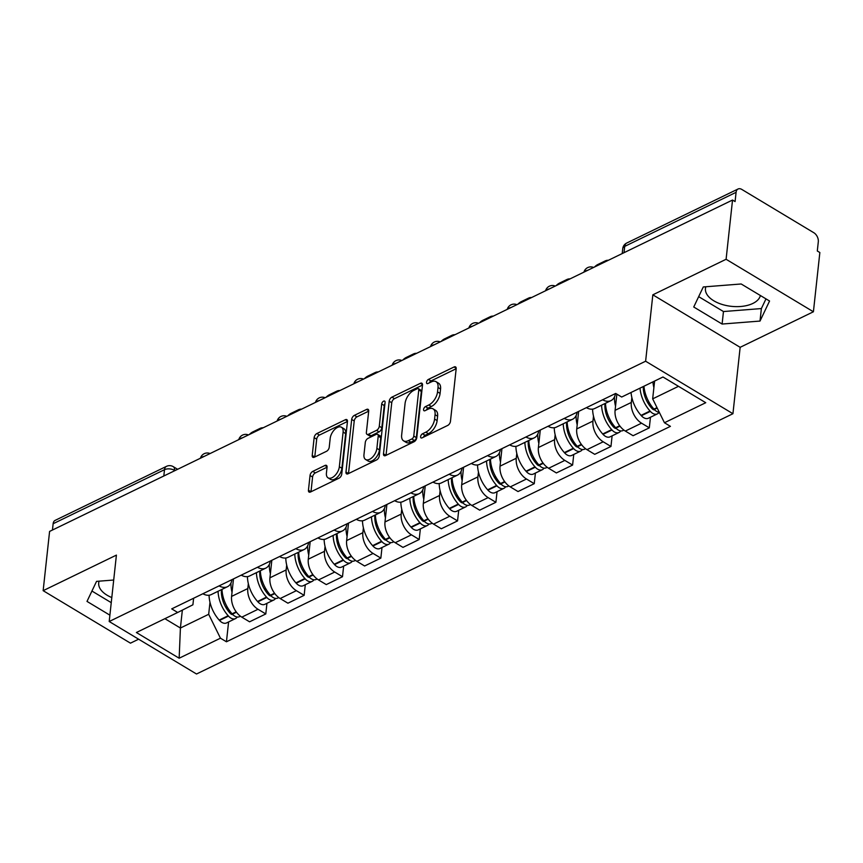 <?xml version="1.0" encoding="UTF-8"?>
<svg xmlns="http://www.w3.org/2000/svg" width="863" height="863" viewBox="0 0 863 863"><rect width="100%" height="100%" fill="white"/><g stroke="black" fill="none" stroke-linecap="round" stroke-linejoin="round"><path stroke-width="1.29" d="M420.615 436.635A2.438 1.338 -59 0 0 421.047 437.908A2.438 1.338 -59 0 0 422.083 437.865L447.724 425.427A3.484 1.92 -59 0 0 450.454 421.327L456.171 368.728A3.484 1.92 -59 0 0 455.556 366.904A3.484 1.92 -59 0 0 454.067 366.98L428.436 379.418A2.438 1.338 -59 0 0 426.527 382.287A2.438 1.338 -59 0 0 426.958 383.56A2.438 1.338 -59 0 0 427.994 383.506L431.306 381.899A11.165 6.127 -59 0 1 436.042 381.683A11.165 6.127 -59 0 1 438.016 387.498L437.541 391.888A11.165 6.127 -59 0 1 428.803 404.984L425.481 406.592A2.438 1.338 -59 0 0 423.571 409.461A2.438 1.338 -59 0 0 424.003 410.734A2.438 1.338 -59 0 0 425.038 410.691L428.35 409.073A11.165 6.127 -59 0 1 433.086 408.857A11.165 6.127 -59 0 1 435.06 414.682L434.585 419.062A11.165 6.127 -59 0 1 425.847 432.158L422.525 433.776A2.438 1.338 -59 0 0 420.615 436.635M760.389 295.513A27.724 14.919 6.2 0 1 752.86 303.442A27.724 14.919 6.2 0 1 721.921 304.38A27.724 14.919 6.2 0 1 705.449 288.512A27.724 14.919 6.2 0 1 705.848 286.764M312.773 471.392A3.484 1.92 -59 0 0 310.044 475.481L308.447 490.238A3.484 1.92 -59 0 0 309.062 492.061A3.484 1.92 -59 0 0 310.54 491.986L339.008 478.178A3.484 1.92 -59 0 0 341.748 474.078L347.455 421.478A3.484 1.92 -59 0 0 346.84 419.655A3.484 1.92 -59 0 0 345.362 419.731L316.883 433.539A3.484 1.92 -59 0 0 314.154 437.638L312.223 455.459A3.484 1.92 -59 0 0 312.838 457.282A3.484 1.92 -59 0 0 314.315 457.217L326.505 451.306A3.484 1.92 -59 0 0 329.235 447.207L330.195 438.372A9.331 5.124 -59 0 1 334.693 429.472A9.331 5.124 -59 0 1 341.457 427.239A9.331 5.124 -59 0 1 343.107 432.104L339.342 466.732A9.331 5.124 -59 0 1 334.844 475.632A9.331 5.124 -59 0 1 328.08 477.865A9.331 5.124 -59 0 1 326.43 473L327.055 467.228A3.484 1.92 -59 0 0 326.441 465.405A3.484 1.92 -59 0 0 324.963 465.47L312.773 471.392L315.319 472.913A3.484 1.92 -59 0 0 312.589 477.012L310.993 491.77L308.447 490.238M652.838 294.822L740.152 347.314L813.41 311.77L726.096 259.278L652.838 294.822L645.621 361.219L109.202 621.511L116.408 555.114L43.15 590.67L49.59 531.425L732.536 200.033L735.082 201.564L736.085 192.33L624.715 246.376A7.109 3.83 -173.8 0 0 622.741 248.663L622.212 253.56M726.096 259.278L732.536 200.033M383.496 453.819A3.484 1.92 -59 0 0 384.111 455.642A3.484 1.92 -59 0 0 385.588 455.578L414.057 441.759A3.484 1.92 -59 0 0 416.786 437.66L422.503 385.06A3.484 1.92 -59 0 0 421.888 383.248A3.484 1.92 -59 0 0 420.41 383.312L391.931 397.131A3.484 1.92 -59 0 0 389.202 401.219L383.496 453.819L386.031 455.351L391.748 402.751L389.202 401.219M376.538 459.968L348.059 473.787A3.484 1.92 -59 0 1 346.581 473.852A3.484 1.92 -59 0 1 345.966 472.029L351.683 419.429A3.484 1.92 -59 0 1 354.413 415.34L366.602 409.418A3.484 1.92 -59 0 1 368.08 409.353A3.484 1.92 -59 0 1 368.695 411.176L366.376 432.503A3.484 1.92 -59 0 0 366.991 434.326A3.484 1.92 -59 0 0 368.469 434.262L376.559 430.335A3.484 1.92 -59 0 0 379.289 426.246L381.694 404.035A2.438 1.338 -59 0 1 382.881 401.705A2.438 1.338 -59 0 1 384.65 401.122A2.438 1.338 -59 0 1 385.081 402.395L379.267 455.869A3.484 1.92 -59 0 1 376.538 459.968M111.802 597.563A27.724 14.919 6.2 0 1 98.716 582.924A27.724 14.919 6.2 0 1 99.105 581.166M813.41 311.77L819.85 252.525L817.304 250.993L818.307 241.759A7.109 4.542 64.1 0 0 813.863 232.751L741.824 189.439A7.109 4.542 64.1 0 0 738.07 188.997A7.109 4.542 64.1 0 0 736.085 192.33M740.152 347.314L732.935 413.711L196.516 674.003L109.202 621.511M43.15 590.67L130.464 643.162L138.619 639.203M52.449 530.033L53.139 523.722A7.109 4.542 -115.9 0 1 55.124 520.389L166.494 466.354A7.109 4.542 64.1 0 0 164.499 469.688L53.139 523.722M615.459 393.56A16.343 10.453 -115.9 0 1 610.961 400.626A16.343 10.453 -115.9 0 1 602.633 399.785M616.851 394.132L615.092 410.324A16.343 10.453 64.1 0 0 625.319 431.058L641.543 423.183A16.343 10.453 -115.9 0 1 631.317 402.449L631.856 397.563M641.543 423.183L649.31 427.843L650.465 417.239M586.398 407.66A16.343 10.453 64.1 0 0 594.736 408.501L610.961 400.626M625.319 431.058L633.086 435.718L649.31 427.843M577.11 412.169A16.343 10.453 -115.9 0 1 572.611 419.235A16.343 10.453 -115.9 0 1 564.273 418.393M612.104 435.847L610.961 446.462L603.194 441.791A16.343 10.453 -115.9 0 1 592.967 421.058L593.496 416.171M548.048 426.268A16.343 10.453 64.1 0 0 556.387 427.109L572.611 419.235M578.642 411.424L576.743 428.933A16.343 10.453 64.1 0 0 586.969 449.666L594.726 454.326L610.961 446.462M538.76 430.777A16.343 10.453 -115.9 0 1 534.262 437.843A16.343 10.453 -115.9 0 1 525.923 437.002M573.755 454.456L572.601 465.071L564.844 460.4A16.343 10.453 -115.9 0 1 554.618 439.666L555.146 434.779M509.699 444.877A16.343 10.453 64.1 0 0 518.037 445.718L534.262 437.843M540.292 430.033L538.393 447.541A16.343 10.453 64.1 0 0 548.62 468.275L556.376 472.935L572.601 465.071M500.411 449.386A16.343 10.453 -115.9 0 1 495.912 456.451A16.343 10.453 -115.9 0 1 487.573 455.61M535.405 473.064L534.251 483.679L526.484 479.008A16.343 10.453 -115.9 0 1 516.268 458.275L516.797 453.388M471.349 463.485A16.343 10.453 64.1 0 0 479.688 464.326L495.912 456.451M501.942 448.641L500.044 466.149A16.343 10.453 64.1 0 0 510.26 486.883L518.027 491.554L534.251 483.679M462.05 467.994A16.343 10.453 -115.9 0 1 457.563 475.06A16.343 10.453 -115.9 0 1 449.224 474.219M497.056 491.673L495.901 502.288L488.134 497.617A16.343 10.453 -115.9 0 1 477.919 476.883L478.447 471.996M432.999 482.093A16.343 10.453 64.1 0 0 441.338 482.935L457.563 475.06M463.593 467.25L461.694 484.758A16.343 10.453 64.1 0 0 471.91 505.491L479.677 510.162L495.901 502.288M423.701 486.603A16.343 10.453 -115.9 0 1 419.202 493.668A16.343 10.453 -115.9 0 1 410.874 492.827M458.706 510.281L457.552 520.896L449.785 516.225A16.343 10.453 -115.9 0 1 439.569 495.491L440.098 490.605M394.65 500.702A16.343 10.453 64.1 0 0 402.978 501.543L419.202 493.668M425.243 485.858L423.334 503.366A16.343 10.453 64.1 0 0 433.56 524.1L441.327 528.771L457.552 520.896M385.351 505.211A16.343 10.453 -115.9 0 1 380.853 512.277A16.343 10.453 -115.9 0 1 372.525 511.435M420.357 528.89L419.202 539.504L411.435 534.833A16.343 10.453 -115.9 0 1 401.209 514.1L401.748 509.213M356.29 519.31A16.343 10.453 64.1 0 0 364.628 520.152L380.853 512.277M386.894 504.467L384.984 521.975A16.343 10.453 64.1 0 0 395.211 542.708L402.978 547.379L419.202 539.504M347.002 523.819A16.343 10.453 -115.9 0 1 342.503 530.896A16.343 10.453 -115.9 0 1 334.164 530.044M381.996 547.498L380.853 558.113L373.086 553.442A16.343 10.453 -115.9 0 1 362.859 532.708L363.388 527.822M317.94 537.919A16.343 10.453 64.1 0 0 326.279 538.76L342.503 530.896M348.533 523.075L346.635 540.583A16.343 10.453 64.1 0 0 356.861 561.317L364.618 565.988L380.853 558.113M308.652 542.428A16.343 10.453 -115.9 0 1 304.154 549.504A16.343 10.453 -115.9 0 1 295.815 548.652M343.647 566.106L342.492 576.721L334.736 572.05A16.343 10.453 -115.9 0 1 324.51 551.317L325.038 546.43M279.59 556.527A16.343 10.453 64.1 0 0 287.929 557.369L304.154 549.504M310.184 541.684L308.285 559.192A16.343 10.453 64.1 0 0 318.512 579.925L326.268 584.596L342.492 576.721M270.302 561.036A16.343 10.453 -115.9 0 1 265.804 568.113A16.343 10.453 -115.9 0 1 257.465 567.271M305.297 584.715L304.143 595.33L296.376 590.67A16.343 10.453 -115.9 0 1 286.16 569.925L286.689 565.049M241.241 575.136A16.343 10.453 64.1 0 0 249.58 575.988L265.804 568.113M271.834 560.292L269.936 577.8A16.343 10.453 64.1 0 0 280.151 598.534L287.918 603.205L304.143 595.33M231.953 579.645A16.343 10.453 -115.9 0 1 227.454 586.721A16.343 10.453 -115.9 0 1 219.116 585.88M266.947 603.334L265.793 613.938L258.026 609.278A16.343 10.453 -115.9 0 1 247.81 588.544L248.339 583.658M202.891 593.744A16.343 10.453 64.1 0 0 211.23 594.596L227.454 586.721M233.485 578.9L231.586 596.409A16.343 10.453 64.1 0 0 241.802 617.142L249.569 621.813L265.793 613.938M654.607 381.058L652.665 398.857L678.501 386.322M164.887 618.685L180.41 628.016L208.684 614.294L220.453 638.189L179.159 658.221L136.386 632.514L177.692 612.471L171.705 608.879L615.697 393.442L621.684 397.034L662.978 376.991L705.751 402.708L664.445 422.741L652.665 398.857M220.453 638.189L226.44 641.781L670.432 426.344L664.445 422.741M645.621 361.219L732.935 413.711M722.104 324.046L760.012 321.068L769.559 301.025L741.188 283.981L703.28 286.958L693.744 307.001L722.104 324.046L723.464 311.543L761.371 308.566L765.988 298.878M113.711 580.022L96.548 581.371L87.001 601.403L109.892 615.168M182.352 610.119L180.41 628.016L179.159 658.221M193.614 598.253L192.902 604.801L177.692 612.471M208.684 614.294L209.989 602.266M228.598 621.943L226.44 641.781M698.674 296.645L723.464 311.543M761.371 308.566L760.012 321.068M91.942 591.047L111.251 602.654M423.42 437.217A2.438 1.338 -59 0 1 425.071 435.308L428.393 433.69A11.165 6.127 -59 0 0 437.131 420.594L434.585 419.062M433.086 408.857L435.632 410.389A11.165 6.127 -59 0 1 437.606 416.214L437.131 420.594M436.042 381.683L438.587 383.215A11.165 6.127 -59 0 1 440.562 389.03L440.087 393.42A11.165 6.127 -59 0 1 431.349 406.516L428.026 408.123A2.438 1.338 -59 0 0 426.376 410.033M456.171 368.728L430.982 380.95A2.438 1.338 -59 0 0 429.321 382.859M422.503 385.06L394.477 398.663A3.484 1.92 -59 0 0 391.748 402.751M411.856 438.954A2.438 1.338 -59 0 0 413.765 436.085L418.782 389.914A2.438 1.338 -59 0 0 418.35 388.641A2.438 1.338 -59 0 0 417.314 388.684L413.809 390.389A11.165 6.127 -59 0 0 405.071 403.485L401.651 435.049A11.165 6.127 -59 0 0 403.614 440.864A11.165 6.127 -59 0 0 408.35 440.648L411.856 438.954L414.391 440.486A2.438 1.338 -59 0 0 416.311 437.617L413.765 436.085M418.35 388.641L420.896 390.173A2.438 1.338 -59 0 1 421.327 391.446L416.311 437.617M403.614 440.864L406.16 442.395A11.165 6.127 -59 0 0 410.896 442.18L408.35 440.648M414.391 440.486L410.896 442.18M345.966 472.029L348.512 473.56L354.229 420.961L351.683 419.429M368.695 411.166L356.958 416.861A3.484 1.92 -59 0 0 354.229 420.961M366.991 434.326L369.537 435.858A3.484 1.92 -59 0 0 371.014 435.793L379.105 431.867A3.484 1.92 -59 0 0 381.834 427.768L384.24 405.567L381.694 404.035M384.92 403.841A2.438 1.338 -59 0 0 384.24 405.567M363.97 454.639A9.331 5.124 -59 0 0 365.621 459.504A9.331 5.124 -59 0 0 372.385 457.282A9.331 5.124 -59 0 0 376.883 448.382L378.21 436.182A3.484 1.92 -59 0 0 377.595 434.359A3.484 1.92 -59 0 0 376.106 434.423L368.026 438.35A3.484 1.92 -59 0 0 365.297 442.439L363.97 454.639M365.621 459.504L368.167 461.036A9.331 5.124 -59 0 0 374.92 458.803A9.331 5.124 -59 0 0 379.429 449.914L376.883 448.382M377.595 434.359L380.141 435.891A3.484 1.92 -59 0 1 380.756 437.703L379.429 449.914M327.055 467.217L315.319 472.913M328.08 477.865L330.626 479.397A9.331 5.124 -59 0 0 337.39 477.163A9.331 5.124 -59 0 0 341.888 468.264L339.342 466.732M341.457 427.239L344.003 428.771A9.331 5.124 -59 0 1 345.653 433.636L341.888 468.264M347.455 421.478L319.429 435.071A3.484 1.92 -59 0 0 316.699 439.17L314.768 456.991L312.223 455.459M654.693 409.893A4.358 2.783 -115.9 0 1 651.964 408.512L651.641 408.145A22.384 14.315 -115.9 0 1 643.248 386.57M640.012 388.145A27.012 17.271 64.1 0 0 650.033 411.015L650.357 411.381A8.975 5.739 64.1 0 0 657.39 413.873A8.975 5.739 64.1 0 0 659.062 412.309M631.047 392.492A27.012 17.271 64.1 0 0 641.058 415.373L641.382 415.739A8.975 5.739 64.1 0 0 648.415 418.231L657.39 413.873M659.31 412.331A8.975 5.739 -115.9 0 1 654.294 409.472L653.971 409.116A27.012 17.271 -115.9 0 1 643.949 386.236M652.924 381.878A27.012 17.271 64.1 0 0 653.895 387.606M648.739 401.673L648.491 403.981M616.333 428.501A4.358 2.783 -115.9 0 1 613.615 427.12L613.291 426.754A22.384 14.315 -115.9 0 1 604.985 403.528M601.576 405.179A27.012 17.271 64.1 0 0 611.684 429.634L612.007 429.99A8.975 5.739 64.1 0 0 619.041 432.482A8.975 5.739 64.1 0 0 620.713 430.917M592.59 409.127A27.012 17.271 64.1 0 0 602.708 433.981L603.032 434.348A8.975 5.739 64.1 0 0 610.065 436.84L619.041 432.482M623.927 430.108L622.967 430.572A8.975 5.739 -115.9 0 1 615.945 428.08L615.621 427.724A27.012 17.271 -115.9 0 1 605.502 403.28M614.478 396.904A27.012 17.271 64.1 0 0 615.546 406.214M610.389 420.281L610.141 422.59M577.983 447.12A4.358 2.783 -115.9 0 1 575.254 445.729L574.931 445.362A22.384 14.315 -115.9 0 1 566.635 422.136M563.215 423.798A27.012 17.271 64.1 0 0 573.334 448.242L573.658 448.598A8.975 5.739 64.1 0 0 580.691 451.09A8.975 5.739 64.1 0 0 582.352 449.526M554.24 427.746A27.012 17.271 64.1 0 0 564.359 452.59L564.682 452.956A8.975 5.739 64.1 0 0 571.716 455.448L580.691 451.09M585.578 448.717L584.618 449.181A8.975 5.739 -115.9 0 1 577.584 446.689L577.261 446.333A27.012 17.271 -115.9 0 1 567.153 421.888M576.128 415.513A27.012 17.271 64.1 0 0 577.185 424.823M608.307 260.313A10.658 5.858 -59 0 0 605.103 260.971L597.973 264.434A10.658 5.858 121 0 0 594.575 266.969M572.04 438.889L571.791 441.198M539.634 465.729A4.358 2.783 -115.9 0 1 536.905 464.337L536.581 463.97A22.384 14.315 -115.9 0 1 528.285 440.745M524.866 442.406A27.012 17.271 64.1 0 0 534.984 466.851L535.308 467.207A8.975 5.739 64.1 0 0 542.331 469.699A8.975 5.739 64.1 0 0 544.003 468.134M515.88 446.354A27.012 17.271 64.1 0 0 526.009 471.198L526.333 471.565A8.975 5.739 64.1 0 0 533.366 474.057L542.331 469.699M547.218 467.325L546.268 467.789A8.975 5.739 -115.9 0 1 539.235 465.297L538.911 464.941A27.012 17.271 -115.9 0 1 528.803 440.497M537.778 434.121A27.012 17.271 64.1 0 0 538.836 443.431M569.947 278.922A10.658 5.858 -59 0 0 566.754 279.58L559.623 283.042A10.658 5.858 121 0 0 556.225 285.577M533.69 457.498L533.442 459.806M501.284 484.337A4.358 2.783 -115.9 0 1 498.555 482.946L498.231 482.579A22.384 14.315 -115.9 0 1 489.925 459.353M486.516 461.015A27.012 17.271 64.1 0 0 496.624 485.459L496.948 485.815A8.975 5.739 64.1 0 0 503.981 488.307A8.975 5.739 64.1 0 0 505.653 486.743M477.53 464.963A27.012 17.271 64.1 0 0 487.66 489.806L487.983 490.173A8.975 5.739 64.1 0 0 495.006 492.665L503.981 488.307M508.868 485.945L507.919 486.398A8.975 5.739 -115.9 0 1 500.885 483.906L500.562 483.55A27.012 17.271 -115.9 0 1 490.454 459.105M499.418 452.73A27.012 17.271 64.1 0 0 500.486 462.039M531.597 297.53A10.658 5.858 -59 0 0 528.404 298.188L521.274 301.651A10.658 5.858 121 0 0 517.876 304.197M495.34 476.106L495.082 478.426M462.935 502.946A4.358 2.783 -115.9 0 1 460.206 501.554L459.882 501.198A22.384 14.315 -115.9 0 1 451.576 477.962M448.167 479.623A27.012 17.271 64.1 0 0 458.275 504.068L458.598 504.424A8.975 5.739 64.1 0 0 465.632 506.915A8.975 5.739 64.1 0 0 467.304 505.362M439.181 483.571A27.012 17.271 64.1 0 0 449.299 508.426L449.623 508.782A8.975 5.739 64.1 0 0 456.656 511.274L465.632 506.915M470.518 504.553L469.569 505.017A8.975 5.739 -115.9 0 1 462.536 502.514L462.212 502.158A27.012 17.271 -115.9 0 1 452.104 477.714M461.069 471.349A27.012 17.271 64.1 0 0 462.137 480.659M493.248 316.138A10.658 5.858 -59 0 0 490.055 316.797L482.924 320.259A10.658 5.858 121 0 0 479.526 322.805M456.98 494.715L456.732 497.034M424.585 521.554A4.358 2.783 -115.9 0 1 421.856 520.162L421.532 519.806A22.384 14.315 -115.9 0 1 413.226 496.57M409.817 498.231A27.012 17.271 64.1 0 0 419.925 522.676L420.249 523.032A8.975 5.739 64.1 0 0 427.282 525.535A8.975 5.739 64.1 0 0 428.954 523.97M400.831 502.18A27.012 17.271 64.1 0 0 410.95 527.034L411.273 527.39A8.975 5.739 64.1 0 0 418.307 529.882L427.282 525.535M432.169 523.161L431.209 523.625A8.975 5.739 -115.9 0 1 424.186 521.133L423.862 520.767A27.012 17.271 -115.9 0 1 413.744 496.322M422.719 489.957A27.012 17.271 64.1 0 0 423.787 499.267M454.898 334.747A10.658 5.858 -59 0 0 451.705 335.405L444.574 338.868A10.658 5.858 121 0 0 441.176 341.414M418.631 513.323L418.382 515.643M386.236 540.162A4.358 2.783 -115.9 0 1 383.506 538.771L383.183 538.415A22.384 14.315 -115.9 0 1 374.876 515.179M371.468 516.84A27.012 17.271 64.1 0 0 381.575 541.284L381.899 541.651A8.975 5.739 64.1 0 0 388.933 544.143A8.975 5.739 64.1 0 0 390.605 542.579M362.482 520.788A27.012 17.271 64.1 0 0 372.6 545.643L372.924 545.999A8.975 5.739 64.1 0 0 379.957 548.49L388.933 544.143M393.819 541.77L392.859 542.234A8.975 5.739 -115.9 0 1 385.837 539.742L385.513 539.375A27.012 17.271 -115.9 0 1 375.394 514.931M384.369 508.566A27.012 17.271 64.1 0 0 385.437 517.876M416.549 353.355A10.658 5.858 -59 0 0 413.355 354.013L406.225 357.476A10.658 5.858 121 0 0 402.827 360.022M380.281 531.932L380.033 534.251M347.875 558.771A4.358 2.783 -115.9 0 1 345.146 557.379L344.822 557.023A22.384 14.315 -115.9 0 1 336.527 533.798M333.107 535.448A27.012 17.271 64.1 0 0 343.226 559.893L343.55 560.26A8.975 5.739 64.1 0 0 350.583 562.752A8.975 5.739 64.1 0 0 352.244 561.187M324.132 539.397A27.012 17.271 64.1 0 0 334.251 564.251L334.574 564.607A8.975 5.739 64.1 0 0 341.608 567.099L350.583 562.752M355.47 560.378L354.51 560.842A8.975 5.739 -115.9 0 1 347.476 558.35L347.153 557.983A27.012 17.271 -115.9 0 1 337.045 533.539M346.02 527.174A27.012 17.271 64.1 0 0 347.077 536.484M378.199 371.975A10.658 5.858 -59 0 0 374.995 372.633L367.865 376.085A10.658 5.858 121 0 0 364.466 378.63M341.931 550.54L341.683 552.859M309.526 577.379A4.358 2.783 -115.9 0 1 306.796 575.988L306.473 575.632A22.384 14.315 -115.9 0 1 298.177 552.406M294.758 554.057A27.012 17.271 64.1 0 0 304.876 578.501L305.2 578.868A8.975 5.739 64.1 0 0 312.223 581.36A8.975 5.739 64.1 0 0 313.895 579.796M285.772 558.005A27.012 17.271 64.1 0 0 295.901 582.859L296.225 583.215A8.975 5.739 64.1 0 0 303.258 585.707L312.223 581.36M317.109 578.987L316.16 579.451A8.975 5.739 -115.9 0 1 309.127 576.959L308.803 576.592A27.012 17.271 -115.9 0 1 298.695 552.147M307.67 545.783A27.012 17.271 64.1 0 0 308.727 555.092M339.839 390.583A10.658 5.858 -59 0 0 336.646 391.241L329.515 394.693A10.658 5.858 121 0 0 326.117 397.239M303.582 569.149L303.334 571.468M271.176 595.988A4.358 2.783 -115.9 0 1 268.447 594.596L268.123 594.24A22.384 14.315 -115.9 0 1 259.828 571.015M256.408 572.665A27.012 17.271 64.1 0 0 266.516 597.11L266.84 597.476A8.975 5.739 64.1 0 0 273.873 599.968A8.975 5.739 64.1 0 0 275.545 598.404M247.422 576.613A27.012 17.271 64.1 0 0 257.552 601.468L257.875 601.824A8.975 5.739 64.1 0 0 264.898 604.316L273.873 599.968M278.76 597.595L277.81 598.059A8.975 5.739 -115.9 0 1 270.777 595.567L270.453 595.2A27.012 17.271 -115.9 0 1 260.346 570.756M269.31 564.391A27.012 17.271 64.1 0 0 270.378 573.701M301.489 409.191A10.658 5.858 -59 0 0 298.296 409.849L291.165 413.301A10.658 5.858 121 0 0 287.767 415.847M265.232 587.768L264.973 590.076M232.827 614.596A4.358 2.783 -115.9 0 1 230.097 613.215L229.774 612.849A22.384 14.315 -115.9 0 1 221.467 589.623M218.059 591.274A27.012 17.271 64.1 0 0 228.166 615.718L228.49 616.085A8.975 5.739 64.1 0 0 235.523 618.577A8.975 5.739 64.1 0 0 237.196 617.013M209.073 595.222A27.012 17.271 64.1 0 0 219.191 620.076L219.515 620.432A8.975 5.739 64.1 0 0 226.548 622.935L235.523 618.577M240.41 616.204L239.461 616.667A8.975 5.739 -115.9 0 1 232.427 614.176L232.104 613.809A27.012 17.271 -115.9 0 1 221.996 589.364M230.96 583A27.012 17.271 64.1 0 0 232.028 592.309M263.139 427.8A10.658 5.858 -59 0 0 259.946 428.458L252.816 431.91A10.658 5.858 121 0 0 249.418 434.456M226.883 606.376L226.624 608.685M174.919 470.605L174.509 470.357A7.109 3.83 -173.8 0 0 164.499 469.688L163.819 475.998M174.455 470.831L174.509 470.357A7.109 3.905 121 0 0 173.258 466.656A7.109 7.109 0 0 0 166.494 466.354M280.151 598.534L296.376 590.67M318.512 579.925L334.736 572.05M356.861 561.317L373.086 553.442M395.211 542.708L411.435 534.833M433.56 524.1L449.785 516.225M471.91 505.491L488.134 497.617M510.26 486.883L526.484 479.008M548.62 468.275L564.844 460.4M586.969 449.666L603.194 441.791M241.802 617.142L258.026 609.278M231.586 596.409L247.81 588.544M269.936 577.8L286.16 569.925M308.285 559.192L324.51 551.317M346.635 540.583L362.859 532.708M384.984 521.975L401.209 514.1M423.334 503.366L439.569 495.491M461.694 484.758L477.919 476.883M500.044 466.149L516.268 458.275M538.393 447.541L554.618 439.666M576.743 428.933L592.967 421.058M615.092 410.324L631.317 402.449M587.714 270.302A7.109 3.83 -173.8 0 0 584.337 271.942M549.364 288.911A7.109 3.83 -173.8 0 0 545.988 290.551M511.015 307.519A7.109 3.83 -173.8 0 0 507.638 309.159M472.665 326.128A7.109 3.83 -173.8 0 0 469.289 327.767M434.316 344.736A7.109 3.83 -173.8 0 0 430.939 346.376M395.966 363.345A7.109 3.83 -173.8 0 0 392.579 364.984M357.606 381.953A7.109 3.83 -173.8 0 0 354.229 383.593M319.256 400.572A7.109 3.83 -173.8 0 0 315.88 402.212M280.906 419.181A7.109 3.83 -173.8 0 0 277.53 420.82M242.557 437.789A7.109 3.83 -173.8 0 0 239.18 439.429M204.207 456.398A7.109 3.83 -173.8 0 0 200.831 458.037M624.035 252.686L624.715 246.376A7.109 4.542 64.1 0 1 626.711 243.042A7.109 7.109 0 0 0 622.741 248.663M428.393 433.69L425.847 432.158M437.606 416.214L435.06 414.682M428.026 408.123L425.481 406.592M431.349 406.516L428.803 404.984M440.087 393.42L437.541 391.888M440.562 389.03L438.016 387.498M430.982 380.95L428.436 379.418M456.193 368.242L454.067 366.98M425.071 435.308L422.525 433.776M394.477 398.663L391.931 397.131M422.525 384.585L420.41 383.312M421.327 391.446L418.782 389.914M356.958 416.861L354.413 415.34M368.717 410.691L366.602 409.418M371.014 435.793L368.469 434.262M379.105 431.867L376.559 430.335M381.834 427.768L379.289 426.246M380.756 437.703L378.21 436.182M327.077 466.743L324.963 465.47M345.653 433.636L343.107 432.104M316.699 439.17L314.154 437.638M319.429 435.071L316.883 433.539M347.476 420.993L345.362 419.731M312.589 477.012L310.044 475.481M641.382 415.739L650.357 411.381M654.294 409.472L657.207 408.059M653.971 409.116L657.002 407.638M641.058 415.373L650.033 411.015M653.011 409.407L653.863 408.997M603.032 434.348L612.007 429.99M615.945 428.08L619.979 426.128M615.621 427.724L619.688 425.739M602.708 433.981L611.684 429.634M614.661 428.016L615.513 427.606M564.682 452.956L573.658 448.598M577.584 446.689L581.63 444.736M577.261 446.333L581.338 444.348M564.359 452.59L573.334 448.242M576.311 446.624L577.164 446.214M526.333 471.565L535.308 467.207M539.235 465.297L543.269 463.345M538.911 464.941L542.989 462.956M526.009 471.198L534.984 466.851M537.962 465.243L538.814 464.823M487.983 490.173L496.948 485.815M500.885 483.906L504.92 481.953M500.562 483.55L504.639 481.576M487.66 489.806L496.624 485.459M499.612 483.852L500.464 483.431M449.623 508.782L458.598 504.424M462.536 502.514L466.57 500.562M462.212 502.158L466.29 500.184M449.299 508.426L458.275 504.068M461.263 502.46L462.104 502.039M411.273 527.39L420.249 523.032M424.186 521.133L428.221 519.17M423.862 520.767L427.94 518.792M410.95 527.034L419.925 522.676M422.902 521.069L423.755 520.648M372.924 545.999L381.899 541.651M385.837 539.742L389.871 537.778M385.513 539.375L389.58 537.401M372.6 545.643L381.575 541.284M384.553 539.677L385.405 539.267M334.574 564.607L343.55 560.26M347.476 558.35L351.521 556.387M347.153 557.983L351.23 556.009M334.251 564.251L343.226 559.893M346.203 558.285L347.055 557.876M296.225 583.215L305.2 578.868M309.127 576.959L313.161 574.995M308.803 576.592L312.881 574.618M295.901 582.859L304.876 578.501M307.854 576.894L308.706 576.484M257.875 601.824L266.84 597.476M270.777 595.567L274.812 593.604M270.453 595.2L274.531 593.226M257.552 601.468L266.516 597.11M269.504 595.502L270.356 595.092M219.515 620.432L228.49 616.085M232.427 614.176L236.462 612.212M232.104 613.809L236.182 611.835M219.191 620.076L228.166 615.718M231.155 614.111L232.007 613.701M593.582 267.454A7.109 7.109 0 0 0 583.949 272.125M555.233 286.063A7.109 7.109 0 0 0 545.599 290.734M516.883 304.671A7.109 7.109 0 0 0 507.25 309.353M478.534 323.28A7.109 7.109 0 0 0 468.9 327.962M440.184 341.888A7.109 7.109 0 0 0 430.551 346.57M401.834 360.497A7.109 7.109 0 0 0 392.19 365.178M363.485 379.105A7.109 7.109 0 0 0 353.841 383.787M325.124 397.724A7.109 7.109 0 0 0 315.491 402.395M286.775 416.333A7.109 7.109 0 0 0 277.142 421.004M248.425 434.941A7.109 7.109 0 0 0 238.792 439.612M210.076 453.55A7.109 7.109 0 0 0 200.443 458.221M173.258 466.656L177.638 469.289M626.711 243.042L738.07 188.997"/></g></svg>
